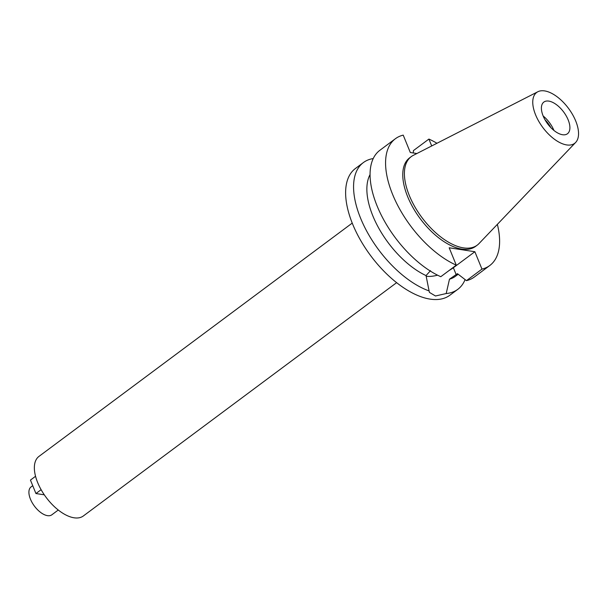 <?xml version="1.0" encoding="UTF-8"?>
<svg xmlns="http://www.w3.org/2000/svg" width="609" height="609" viewBox="0 0 609 609"><rect width="100%" height="100%" fill="white"/><g stroke="black" fill="none" stroke-linecap="round" stroke-linejoin="round"><path stroke-width="0.91" d="M568.144 119.836A19.754 9.965 53.3 0 0 543.852 102.068A19.754 9.965 53.3 0 0 543.159 115.999A19.754 9.965 53.3 0 0 567.451 133.759A19.754 9.965 53.3 0 0 568.144 119.836M543.152 115.984A19.754 9.965 -126.7 0 1 553.916 130.433A19.754 9.965 -126.7 0 1 553.924 130.44M550.833 127.608A16.755 8.45 53.3 0 0 544.979 119.752M32.734 485.678L31.067 486.918A17.387 8.77 53.3 0 0 30.458 499.174A17.387 8.77 53.3 0 0 51.841 514.803L58.258 510.022M352.23 223.1L38.968 456.4A37.141 18.742 53.3 0 0 37.667 482.579A37.141 18.742 53.3 0 0 83.342 515.975L396.604 282.683M430.487 270.67L426.041 275.588L429.086 290.919A79.033 39.874 -126.7 0 1 360.619 218.273A79.033 39.874 -126.7 0 1 363.383 162.565L355.435 168.487A79.033 39.874 53.3 0 0 352.672 224.196A79.033 39.874 53.3 0 0 449.845 295.251L457.793 289.336A79.033 39.874 -126.7 0 1 446.191 293.546L449.48 279.181A67.173 33.891 53.3 0 0 455.456 276.296L458.189 274.256M363.383 162.565A79.033 39.874 -126.7 0 1 373.233 158.568M465.086 279.592A79.033 39.874 -126.7 0 1 457.793 289.336M429.086 290.919L429.459 292.411L435.465 295.989L446.191 293.546M437.566 275.177A20.31 7.986 -22.2 0 1 426.46 276.242A20.31 7.986 -22.2 0 1 426.117 276.182M416.883 153.529L410.314 152.516L403.219 135.129A79.033 39.874 -126.7 0 0 395.386 138.738A79.033 39.874 -126.7 0 0 392.622 194.446A79.033 39.874 -126.7 0 0 456.278 265.159L449.183 247.779L474.868 251.723L453.362 267.739A20.31 7.986 -22.2 0 1 449.221 270.419M449.48 279.181L457.435 273.669L466.464 280.65L481.963 269.102A79.033 39.874 -126.7 0 0 489.796 265.501L474.297 277.049A79.033 39.874 53.3 0 1 466.464 280.65M370.074 174.562A67.173 33.891 53.3 0 0 372.853 215.898A67.173 33.891 53.3 0 0 426.041 275.588M431.705 145.954L428.903 139.073A79.033 39.874 -126.7 0 1 436.973 143.267M497.37 224.356A79.033 39.874 -126.7 0 1 489.796 265.501M474.868 251.723L481.963 269.102M411.258 156.62L409.621 157.845A55.206 27.854 53.3 0 0 407.687 196.76A55.206 27.854 53.3 0 0 475.56 246.394L477.205 245.168A55.206 27.854 -126.7 0 1 409.324 195.535A55.206 27.854 -126.7 0 1 411.258 156.62A55.206 27.854 -126.7 0 1 413.283 155.364L537.861 91.738A31.737 16.009 -126.7 0 1 575.718 121.001A31.737 16.009 -126.7 0 1 575.634 142.46A31.737 16.009 -126.7 0 1 555.568 140.047A31.737 16.009 -126.7 0 1 535.585 114.835A31.737 16.009 -126.7 0 1 537.861 91.738M413.321 152.981L413.397 150.621L428.903 139.073M456.278 265.159L440.779 276.707A79.033 39.874 53.3 0 1 377.116 205.987A79.033 39.874 53.3 0 1 379.887 150.278L395.386 138.738M575.634 142.46L478.986 243.592A55.206 27.854 -126.7 0 1 477.205 245.168M41.115 489.682L35.939 493.541L44.305 494.82M35.55 476.284L30.45 480.082L35.939 493.541M453.362 267.739L456.171 274.613"/></g></svg>
